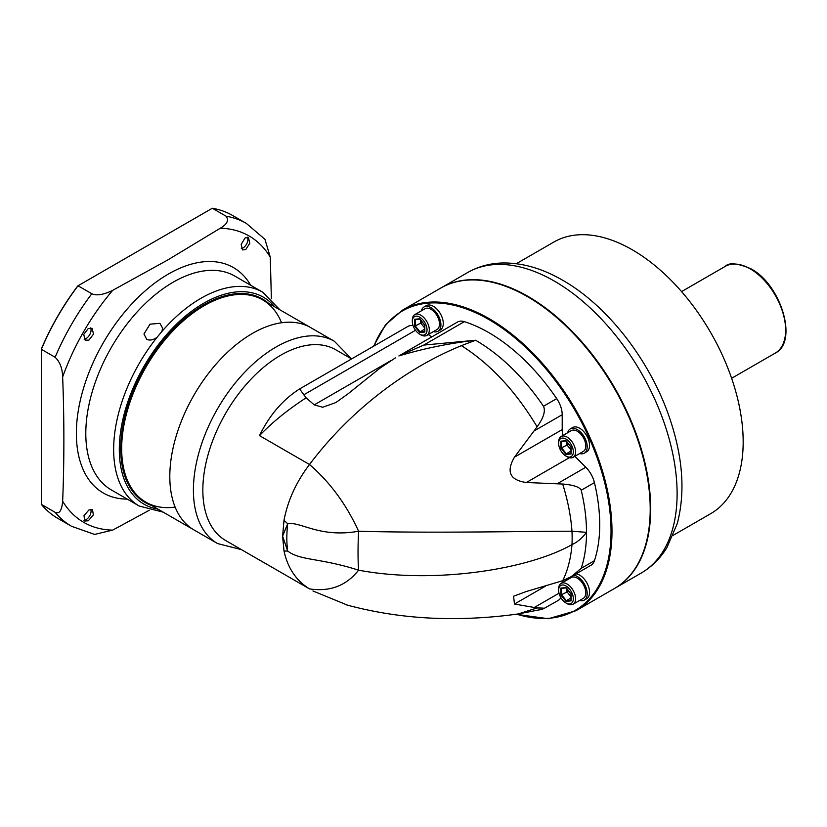 <?xml version="1.0" encoding="UTF-8"?>
<svg xmlns="http://www.w3.org/2000/svg" width="827" height="827" viewBox="0 0 827 827"><rect width="100%" height="100%" fill="white"/><g stroke="black" fill="none" stroke-linecap="round" stroke-linejoin="round"><path stroke-width="1.24" d="M516.327 263.699L553.863 242.032A156.841 90.546 60 0 1 632.283 249.795A156.841 90.546 60 0 1 734.738 387.997A156.841 90.546 60 0 1 710.693 513.67L673.157 535.348M440.987 287.93A173.515 100.181 60 0 1 441.225 287.796A173.515 100.181 60 0 1 527.988 296.386A173.515 100.181 -120 0 1 641.338 449.288A173.515 100.181 -120 0 1 614.75 588.338A173.515 100.181 -120 0 1 614.513 588.473M515.996 614.244L548.322 618.741L576.047 610.677L614.275 588.607A173.515 100.181 60 0 0 650.208 509.174L650.208 508.626A172.853 99.798 -120 0 0 527.988 296.934A172.853 99.798 -120 0 0 527.75 296.8M650.208 509.174A173.515 100.181 -120 0 0 527.512 296.655A173.515 100.181 -120 0 0 440.75 288.065L402.532 310.135A173.515 100.181 -120 0 1 536.247 356.623A173.515 100.181 -120 0 1 611.99 531.244A173.515 100.181 -120 0 1 576.047 610.677M560.83 597.59A20.024 11.557 60 0 1 558.049 600.536L543.494 608.755A156.841 90.546 60 0 1 540.476 609.623A156.841 90.546 60 0 1 539.266 609.913M562.205 580.895L562.205 582.787M574.848 456.328L585.795 467.255A20.024 11.557 60 0 1 594.437 482.617A156.841 90.546 60 0 1 594.437 560.696A20.024 11.557 60 0 1 590.964 565.265L571.395 576.564L581.226 568.325A156.841 90.546 60 0 0 586.508 532.33A156.841 90.546 60 0 0 581.226 490.246C579.634 487 573.452 484.932 562.701 484.043L526.365 482.503C509.918 480.208 505.959 471.752 514.487 457.135L537.095 426.804C543.546 417.924 545.675 411.081 543.494 406.253A156.841 90.546 60 0 0 475.608 340.248L423.765 345.076L398.883 355.941C423.734 348.508 449.309 343.277 475.608 340.248L461.414 345.645C432.779 357.409 405.426 373.422 379.345 393.693C352.695 414.492 329.415 438.093 309.494 464.495C296.242 481.996 287.744 500.583 284.012 520.276L282.596 536.144L287.682 551.051C300.48 560.799 319.625 557.698 358.598 570.175C434.165 584.379 528.629 569.41 571.984 544.579C577.132 542.398 581.97 538.315 586.498 532.33L571.984 531.244A93.43 32.294 74.9 0 1 571.984 544.579C570.878 558.297 567.777 570.341 562.701 580.709L571.395 576.564M398.883 355.941L457.455 322.054A20.024 11.557 60 0 1 464.34 321.651A156.841 90.546 -120 0 1 556.705 398.624A20.024 11.557 60 0 1 562.205 414.72L562.205 429.595A24.696 14.255 -120 0 0 562.867 435.498M428.293 334.563L431.746 336.899M407.38 326.737A20.024 11.557 60 0 1 407.763 326.5A20.024 11.557 60 0 1 413.118 325.714M309.494 588.896C296.242 580.709 287.744 568.077 284.012 551.02L282.596 536.144L287.682 523.749C300.542 521.289 319.635 538.181 358.598 531.234A93.43 13.863 96.1 0 0 358.598 570.175C346.327 585.733 329.963 591.967 309.494 588.896L259.502 560.034L309.494 588.896M260.309 560.53L225.647 540.517A110.115 63.576 -60 0 1 202.842 490.101A110.115 63.576 -60 0 1 250.901 379.283A110.115 63.576 -60 0 1 335.762 349.78L351.599 358.928M260.464 560.613L259.502 560.034M347.681 605.23L312.937 590.954M543.494 608.755C545.706 608.258 543.566 608 537.095 607.969L514.487 604.041L513.557 596.226L526.365 591.501L562.701 580.709M395.513 357.822L379.81 368.284L348.033 393.828L335.917 402.542L322.726 407.256L314.25 404.868L306.104 397.828C287.682 409.81 272.155 422.411 259.502 435.633L309.494 464.495C329.963 482.162 346.327 504.408 358.598 531.234C434.165 533.363 528.629 531.099 571.984 531.244C570.878 516.131 567.777 500.397 562.701 484.043M259.502 435.633C269.488 415.154 282.865 399.586 299.622 388.938L407.763 326.5M306.104 397.828L299.622 388.938M284.012 520.276L287.682 523.749A93.43 42.539 111.2 0 0 287.682 551.051L284.012 551.02M217.594 543.566A116.793 67.432 120 0 1 193.404 490.101A116.793 67.432 -60 0 1 244.379 372.563A116.793 67.432 -60 0 1 334.377 341.282L310.787 327.657A116.793 67.432 -60 0 0 220.788 358.949A116.793 67.432 -60 0 0 169.804 476.476A116.793 67.432 120 0 0 193.994 529.942A116.793 67.432 -60 0 1 169.804 476.476A116.793 67.432 -60 0 1 220.788 358.949A116.793 67.432 -60 0 1 310.787 327.657L262.645 299.87A116.793 67.432 -60 0 0 172.647 331.151A116.793 67.432 -60 0 0 121.672 448.689A116.793 67.432 120 0 0 145.862 502.154L217.594 543.566L241.422 549.624M567.684 579.624A14.018 8.094 60 0 1 568.128 578.321M573.752 575.21A14.018 8.094 60 0 1 587.211 593.662A14.018 8.094 60 0 1 584.307 600.071A14.018 8.094 60 0 1 579.696 600.423M576.109 573.845A14.018 8.094 60 0 1 589.568 592.297A14.018 8.094 60 0 1 586.663 598.717L584.307 600.071M567.684 432.717A14.018 8.094 60 0 1 570.289 428.903A14.018 8.094 60 0 1 581.092 432.655A14.018 8.094 60 0 1 587.211 446.756A14.018 8.094 60 0 1 584.307 453.175A14.018 8.094 60 0 1 579.696 453.527M570.289 428.903L572.656 427.538A14.018 8.094 60 0 1 583.448 431.291A14.018 8.094 60 0 1 589.568 445.402A14.018 8.094 60 0 1 586.663 451.811L584.307 453.175M421.388 310.807A14.018 8.094 60 0 1 424.003 306.993A14.018 8.094 60 0 1 434.806 310.745A14.018 8.094 60 0 1 440.915 324.846A14.018 8.094 60 0 1 438.021 331.265A14.018 8.094 60 0 1 433.41 331.617M424.003 306.993L426.36 305.628A14.018 8.094 60 0 1 437.163 309.381A14.018 8.094 60 0 1 443.282 323.491A14.018 8.094 60 0 1 440.377 329.901L438.021 331.265M573.111 604.227L583.304 598.345A12.012 6.936 -120 0 0 585.144 588.721A12.012 6.936 -120 0 0 577.298 578.135A12.012 6.936 60 0 0 571.292 577.535L561.099 583.417A12.012 6.936 60 0 1 567.105 584.017A12.012 6.936 -120 0 1 574.951 594.603A12.012 6.936 -120 0 1 573.111 604.227A12.012 6.936 -120 0 1 567.105 603.627L565.978 602.976A10.41 6.006 60 0 1 558.618 590.23A10.41 6.006 60 0 1 565.978 585.981A10.41 6.006 -120 0 1 573.338 598.727A10.41 6.006 -120 0 1 565.978 602.976L567.105 603.627M558.618 590.23L558.618 588.917A12.012 6.936 60 0 1 561.099 583.417M565.978 587.625L560.83 588.08L560.83 594.933L565.978 601.332L571.116 600.878L571.116 594.013L566.319 587.883M571.116 600.257L571.116 593.848M565.978 601.332L566.319 600.681L570.971 600.268M560.83 594.933L561.512 594.706L566.319 600.681L570.971 597.993M560.83 588.08L561.512 588.307L560.83 588.08M566.836 588.845L566.836 591.636L570.971 596.784M568.697 591.16L561.512 594.706L561.512 588.338M573.111 457.331L583.304 451.439A12.012 6.936 -120 0 0 585.144 441.814A12.012 6.936 -120 0 0 577.298 431.229A12.012 6.936 60 0 0 571.292 430.64L561.099 436.522A12.012 6.936 60 0 1 567.105 437.111A12.012 6.936 -120 0 1 574.951 447.696A12.012 6.936 -120 0 1 573.111 457.331A12.012 6.936 -120 0 1 567.105 456.731L565.978 456.08A10.41 6.006 60 0 1 558.618 443.324A10.41 6.006 60 0 1 565.978 439.075A10.41 6.006 -120 0 1 573.338 451.831A10.41 6.006 -120 0 1 565.978 456.08L567.105 456.731M558.618 443.324L558.618 442.021A12.012 6.936 60 0 1 561.099 436.522M565.978 440.719L560.83 441.184L560.83 448.038L565.978 454.437L571.116 453.971L571.116 447.118L566.319 440.977M571.116 453.351L571.116 446.952M565.978 454.437L566.319 453.785L570.971 453.372M560.83 448.038L561.512 447.81L566.319 453.785L570.971 451.097M560.83 441.184L561.512 441.411L560.83 441.184M566.836 441.938L566.836 444.74L570.971 449.888M568.697 444.254L561.512 447.81L561.512 441.442M426.825 335.411L437.018 329.528A12.012 6.936 -120 0 0 438.858 319.904A12.012 6.936 -120 0 0 431.012 309.319A12.012 6.936 60 0 0 425.006 308.719L414.813 314.611A12.012 6.936 60 0 1 420.819 315.201A12.012 6.936 -120 0 1 428.665 325.786A12.012 6.936 -120 0 1 426.825 335.411A12.012 6.936 -120 0 1 420.819 334.821L419.682 334.17A10.41 6.006 60 0 1 412.322 321.414A10.41 6.006 60 0 1 419.682 317.165A10.41 6.006 -120 0 1 427.042 329.921A10.41 6.006 -120 0 1 419.682 334.17L420.819 334.821M412.322 321.414L412.322 320.111A12.012 6.936 60 0 1 414.813 314.611M419.682 318.808L414.544 319.274L414.544 326.127L419.682 332.526L424.82 332.061L424.82 325.207L420.023 319.067M424.82 332.061L424.82 331.441L424.82 332.061M419.682 332.526L420.023 331.875L424.685 331.451M414.544 326.127L415.216 325.9L420.023 331.875L424.685 329.177M414.544 319.274L415.216 319.501L414.544 319.274M420.54 320.028L420.54 322.83L424.685 327.978M422.401 322.344L415.216 325.9L415.216 319.522M175.117 507.065A116.793 67.432 -60 0 1 121.672 448.689A116.793 67.432 120 0 1 189.445 315.749A116.793 67.432 120 0 1 281.531 322.747M62.635 377.029C62.428 368.439 59.926 361.854 55.13 357.264A174.859 100.956 -60 0 1 91.807 293.74C96.48 295.932 103.437 294.805 112.679 290.36A165.359 95.467 120 0 0 62.635 377.029C64.279 415.929 64.279 464.474 62.635 501.224C61.86 510.559 59.358 514.26 55.13 512.327A174.859 100.956 -60 0 0 71.525 526.282L57.745 518.333A174.859 100.956 -60 0 1 41.35 504.367L41.35 349.004A174.321 100.646 -60 0 1 77.759 285.935L212.312 208.249A174.859 100.956 -60 0 1 232.594 215.475L246.374 223.424A174.859 100.956 -60 0 0 226.091 216.209L212.312 208.249M55.13 357.264L41.35 349.304A174.859 100.956 -60 0 1 78.027 285.78L91.807 293.74M112.679 290.36L167.674 260.009L220.24 228.252C227.167 224.231 229.11 220.22 226.091 216.209M149.253 510.269L112.679 530.117L94.588 534.418L71.525 526.282M250.695 285.253A130.139 75.133 120 0 0 168.388 274.047A130.139 75.133 120 0 0 76.363 433.431A130.139 75.133 120 0 0 127.224 499.105M88.313 328.453L83.713 334.459L85.212 340.217L88.965 340.062L93.534 334.098L92.086 328.309L88.313 328.453M88.965 509.928L84.013 515.603L84.726 521.041L88.313 520.783L93.348 514.921L92.521 509.659L88.965 509.928M246.374 223.424L264.96 239.334L270.274 257.145L271.38 298.743M245.143 237.907L241.143 244.368L242.487 249.919L245.795 249.506L249.775 243.272L248.441 237.483L245.143 237.907M55.13 512.327L41.35 504.367M161.875 331.513L162.63 328.154L159.89 323.326L149.987 324.184L143.95 333.994L146.679 339.246C149.491 340.724 152.923 340.114 156.975 337.416L161.875 331.513A123.471 71.287 -60 0 1 262.686 292.179L234.837 276.104A123.471 71.287 -60 0 0 139.701 309.184A123.471 71.287 -60 0 0 85.801 433.431A123.471 71.287 120 0 0 111.376 489.956L139.215 506.031L163.188 512.161M268.434 303.199A117.455 67.814 120 0 0 176.13 326.262A117.455 67.814 120 0 0 120.721 448.689A117.455 67.814 -60 0 0 151.641 505.493M84.106 339.122A6.874 3.97 120 0 0 86.194 338.46A6.874 3.97 120 0 0 90.588 327.895M83.899 520.224A6.874 3.97 120 0 0 86.194 519.563A6.874 3.97 120 0 0 90.753 509.36M241.329 248.545A6.874 3.97 120 0 0 243.035 247.914A6.874 3.97 120 0 0 247.314 237.173M681.572 291.6L725.227 266.387A50.054 28.904 60 0 1 750.254 268.868A50.054 28.904 60 0 1 782.952 312.978A50.054 28.904 60 0 1 775.281 353.088L731.626 378.29M641.173 573.08C651.738 566.898 660.328 558.39 666.955 547.536L677.241 523.615C685.294 493.047 683.019 458.654 670.418 420.426C651.511 362.588 608.734 306.414 562.753 280.301C542.357 268.444 522.24 262.676 502.423 262.986C489.801 263.327 478.213 266.511 467.658 272.538A173.515 100.181 60 0 1 554.41 281.128A173.515 100.181 60 0 1 667.771 434.041A173.515 100.181 60 0 1 641.173 573.08L614.75 588.338M374 345.986A172.853 99.798 -120 0 1 510.104 333.984A172.853 99.798 -120 0 1 611.039 531.244A172.853 99.798 60 0 1 516.617 614.161M581.226 490.246L594.437 482.617M594.437 560.696L581.226 568.325M423.765 345.076L464.34 321.651M556.705 398.624L543.494 406.253M537.095 607.969L518.322 613.923C496.128 617.066 473.809 618.617 451.377 618.575C415.764 618.648 380.916 614.12 346.833 605.002M533.87 607.731L559.011 593.217M545.448 586.167L514.487 604.041M537.095 426.804C515.655 391.099 490.421 364.045 461.414 345.645M557.129 483.805L585.795 467.255M562.205 414.72L533.87 431.074M562.205 429.595L514.487 457.135M569.348 457.682L526.365 482.503M415.526 330.273L303.685 394.841M390.675 360.737L314.25 404.868M566.082 587.904L561.512 588.307M566.082 440.998L561.512 441.411M419.785 319.088L415.216 319.501M62.635 501.224A165.359 95.467 120 0 0 112.679 530.117M220.24 228.252A165.359 95.467 -60 0 1 270.274 257.145M139.215 506.031A123.471 71.287 120 0 1 113.65 449.506A123.471 71.287 -60 0 1 156.975 337.416M274.74 306.838A119.46 68.972 120 0 0 179.883 320.979A119.46 68.972 120 0 0 119.305 449.506A119.46 68.972 120 0 0 157.947 509.132M725.227 266.387C728.887 262.304 737.457 263.11 750.926 268.806C781.019 284.478 798.489 341.892 775.281 353.088M467.658 272.538L441.225 287.796M373.556 346.244L385.485 324.887L402.532 310.135M263.586 562.463L260.04 560.365M540.476 609.613L518.322 613.923M351.537 358.887L334.377 341.282M566.04 587.852L570.981 594.003L570.971 600.516M561.378 588.348L566.102 587.925M566.04 440.956L570.981 447.097L570.971 453.62M561.378 441.453L566.102 441.029M419.744 319.036L424.685 325.187L424.685 331.71M415.082 319.542L419.806 319.119M279.981 309.867L262.686 292.179"/></g></svg>
